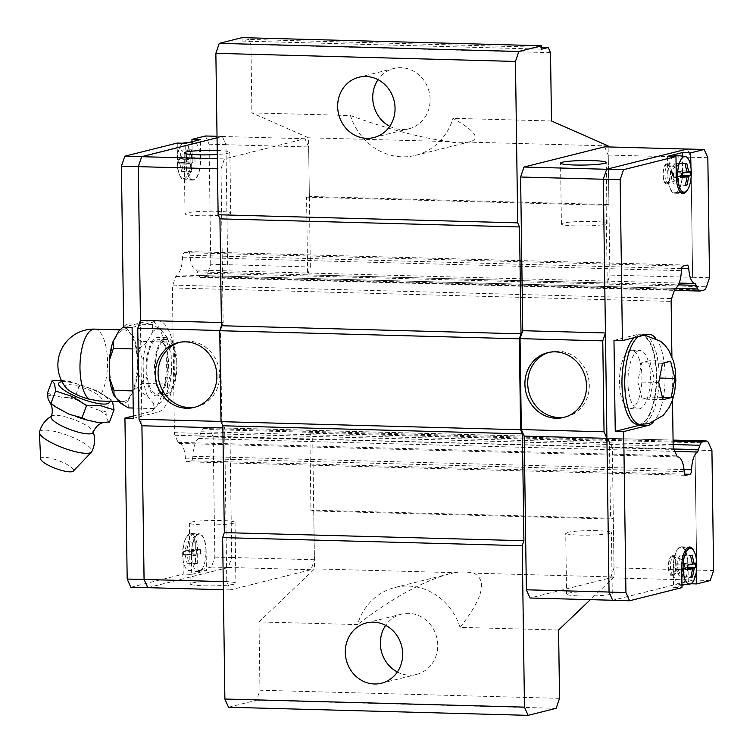 <?xml version="1.0" encoding="UTF-8"?>
<svg xmlns="http://www.w3.org/2000/svg" width="753" height="753" viewBox="0 0 753 753"><rect width="100%" height="100%" fill="white"/><g stroke="black" fill="none" stroke-linecap="round" stroke-linejoin="round"><path stroke-width="0.56" stroke-dasharray="3.77 2.82" d="M51.119 416.701A22.411 5.327 -159.5 0 1 51.891 415.91A22.411 5.327 -159.5 0 1 52.861 415.543A22.411 5.327 -159.5 0 1 75.356 420.146A22.411 5.327 -159.5 0 1 93.043 431.309A22.411 5.327 -159.5 0 1 93.099 432.42M389.734 126.335A31.071 28.539 -104.1 0 0 401.857 129.535A31.071 28.539 -104.1 0 0 408.983 128.763A31.071 28.539 -104.1 0 0 424.805 117.553A31.071 28.539 -104.1 0 0 426.829 85.343A31.071 28.539 -104.1 0 0 400.991 67.695A31.071 28.539 -104.1 0 0 393.875 68.476A31.071 28.539 -104.1 0 0 378.044 79.686M397.358 671.996A31.071 28.539 -104.1 0 0 409.481 675.196A31.071 28.539 -104.1 0 0 416.597 674.415A31.071 28.539 -104.1 0 0 437.455 641.17A31.071 28.539 -104.1 0 0 408.615 613.356A31.071 28.539 -104.1 0 0 401.49 614.137A31.071 28.539 -104.1 0 0 385.668 625.348M350.409 115.538C388.529 129.281 421.332 137.968 448.826 141.592A58.489 53.727 -104.1 0 0 458.342 142.759A58.489 53.727 -104.1 0 0 467.839 142.11L470.427 141.63C480.574 138.42 474.748 130.646 452.948 118.315A58.489 53.727 -104.1 0 1 415.647 155.353A58.489 53.727 -104.1 0 1 402.243 156.822A58.489 53.727 -104.1 0 1 350.409 115.538L251.888 112.875L250.937 44.549L248.659 39.41L541.652 47.335M558.585 630.026L460.055 627.362A58.489 53.727 -104.1 0 0 408.23 586.069A58.489 53.727 -104.1 0 0 394.826 587.538A58.489 53.727 -104.1 0 0 357.524 624.585L258.994 621.922L314.556 568.873L312.74 439.686L309.85 433.154L310.933 510.91L313.737 510.214L613.328 518.318L610.523 519.015L609.431 441.258L612.321 447.79L613.996 567.837L696.704 570.077L693.325 580.045L612.707 600.254L609.073 592.037L606.909 438.302L673.069 440.091M460.055 627.362C482.908 598.334 487.511 580.271 473.863 573.174A58.489 53.727 -104.1 0 0 464.337 572.007A58.489 53.727 -104.1 0 0 454.84 572.666L314.556 568.873M179.383 342.38A33.358 30.638 75.9 0 1 180.767 341.994A33.358 30.638 75.9 0 1 188.41 341.156A33.358 30.638 75.9 0 1 219.377 371.022A33.358 30.638 75.9 0 1 196.985 406.714A33.358 30.638 75.9 0 1 195.582 407.025M203.423 524.916A22.844 2.25 -0.8 0 0 235.04 522.394A22.844 2.25 -0.8 0 0 220.958 520.521A22.844 2.25 -0.8 0 0 189.342 523.034A22.844 2.25 -0.8 0 0 203.423 524.916M204.27 585.796A22.844 2.25 -0.8 0 0 235.887 583.283A22.844 2.25 -0.8 0 0 221.806 581.401A22.844 2.25 -0.8 0 0 190.198 583.923A22.844 2.25 -0.8 0 0 204.27 585.796M217.222 150.468A22.844 2.25 179.2 0 1 229.872 152.304A22.844 2.25 179.2 0 1 217.278 154.487M216.638 211.311A22.844 2.25 179.2 0 1 230.719 213.193A22.844 2.25 179.2 0 1 199.103 215.706A22.844 2.25 179.2 0 1 185.022 213.833A22.844 2.25 179.2 0 1 216.638 211.311M190.067 533.632A19.192 7.351 91.5 0 0 182.97 554.575L183.243 574.125L191.686 574.36L191.413 554.801A19.192 7.351 91.5 0 1 198.51 533.858A19.192 7.351 91.5 0 1 199.291 533.773L190.848 533.548A19.192 7.351 91.5 0 0 190.067 533.632M177.219 143.061L177.492 162.61L185.935 162.836A19.192 7.351 91.5 0 0 192.777 180.183A19.192 7.351 91.5 0 0 193.568 180.089A19.192 7.351 91.5 0 0 200.665 159.147L200.392 139.597M177.492 162.61A19.192 7.351 91.5 0 0 184.344 179.948A19.192 7.351 91.5 0 0 185.125 179.863A19.192 7.351 91.5 0 0 192.222 158.921L191.987 141.705M198.51 534.31A18.74 7.182 91.5 0 0 191.582 553.427A18.74 7.182 91.5 0 0 198.001 571.668A18.74 7.182 91.5 0 0 199.037 571.602A18.74 7.182 91.5 0 0 205.964 551.817A18.74 7.182 91.5 0 0 199.018 534.235A18.74 7.182 91.5 0 0 198.51 534.31M189.238 534.941A17.856 6.843 91.5 0 0 182.64 553.154A17.856 6.843 91.5 0 0 188.758 570.539A17.856 6.843 91.5 0 0 189.737 570.473A17.856 6.843 91.5 0 0 196.345 551.62A17.856 6.843 91.5 0 0 189.728 534.865A17.856 6.843 91.5 0 0 189.238 534.941M196.928 541.765L186.923 541.962L185.134 550.641L183.676 551.535L183.732 555.902L185.191 555.008L187.224 563.79L188.909 563.366L186.876 554.585L192.147 553.794L192.09 549.426L186.81 550.217L197.051 550.499L196.928 541.765L195.243 542.188L195.366 550.914L192.006 551.761L192.062 556.128L195.432 555.281L195.554 564.016L197.239 563.592L197.117 554.857L200.477 554.02L200.42 549.652L197.051 550.499M193.041 142.355A18.74 7.182 91.5 0 0 186.113 161.462A18.74 7.182 91.5 0 0 192.533 179.703A18.74 7.182 91.5 0 0 193.559 179.638A18.74 7.182 91.5 0 0 200.496 159.852A18.74 7.182 91.5 0 0 193.549 142.27A18.74 7.182 91.5 0 0 193.041 142.355M183.12 143.221A17.856 6.843 91.5 0 0 177.162 162.036A17.856 6.843 91.5 0 0 183.29 178.574A17.856 6.843 91.5 0 0 184.269 178.508A17.856 6.843 91.5 0 0 190.876 159.655A17.856 6.843 91.5 0 0 184.25 142.901M191.46 149.8L181.445 149.998L179.656 158.676L178.197 159.57L178.263 163.938L179.722 163.043L181.746 171.825L183.431 171.402L181.398 162.62L186.678 161.829L186.622 157.462L181.341 158.252L191.582 158.535L191.46 149.8L189.775 150.224L189.897 158.958L186.528 159.796L186.593 164.163L189.954 163.316L190.076 172.051L191.761 171.628L191.638 162.893L195.008 162.055L194.942 157.688L191.582 158.535M39.448 432.09A27.955 6.636 -159.5 0 1 41.688 430.434A27.955 6.636 -159.5 0 1 72.636 437.352A27.955 6.636 -159.5 0 1 91.8 451.687M40.634 458.841A17.554 4.17 -159.5 0 1 42.064 457.476A17.554 4.17 -159.5 0 1 62.094 462.078A17.554 4.17 -159.5 0 1 73.342 471.086M47.693 396.266A33.151 7.869 -159.5 0 1 49.538 395.466A33.151 7.869 -159.5 0 1 52.324 395.109L47.533 392.906M61.322 380.293L70.396 381.62L95.782 390.346L111.463 399.918L112.451 401.349M51.948 404.323A33.151 7.869 -159.5 0 1 50.225 402.921A33.151 7.869 -159.5 0 1 49.839 402.582M109.477 422.047L108.291 421.435A33.151 7.869 -159.5 0 1 106.446 422.235A33.151 7.869 -159.5 0 1 103.66 422.593M66.33 388.087A19.07 4.527 -159.5 0 1 67.036 384.896A19.07 4.527 -159.5 0 1 83.31 387.748A19.07 4.527 -159.5 0 1 99.697 396.294C102.38 398.826 102.775 400.332 100.902 400.831L98.982 400.982M123.031 330.087A35.862 13.742 -88.5 0 1 124.499 329.927A35.862 13.742 -88.5 0 1 137.3 364.236A35.862 13.742 -88.5 0 1 124.029 401.453A35.862 13.742 -88.5 0 1 122.56 401.622A35.862 13.742 -88.5 0 1 109.769 367.313A35.862 13.742 -88.5 0 1 123.031 330.087M119.012 330.783A37.659 14.429 -88.5 0 1 123.012 328.308A37.659 14.429 -88.5 0 1 127.041 328.779L127.153 323.875L123.661 326.548M128.33 407.9L128.048 400.756A37.659 14.429 -88.5 0 1 124.057 403.241A37.659 14.429 -88.5 0 1 120.019 402.77M160.803 329.692A37.659 14.429 91.5 0 0 156.765 329.221A37.659 14.429 91.5 0 0 152.765 331.697L152.492 324.552L160.803 329.692L166.921 337.165L166.808 342.06L171.185 354.192A37.659 14.429 91.5 0 0 166.921 337.165M161.801 401.669L153.65 408.587L153.772 403.683A37.659 14.429 91.5 0 0 157.81 404.154A37.659 14.429 91.5 0 0 161.801 401.669L167.674 391.193A37.659 14.429 91.5 0 0 171.439 372.151L167.392 384.077L142.063 383.371L133.921 390.28A37.659 14.429 -88.5 0 0 137.686 371.238L137.432 353.279L141.479 341.344M549.012 352.376A33.358 30.638 75.9 0 1 550.396 351.99A33.358 30.638 75.9 0 1 558.048 351.162A33.358 30.638 75.9 0 1 589.006 381.018A33.358 30.638 75.9 0 1 566.614 416.71A33.358 30.638 75.9 0 1 565.211 417.021M575.49 225.891A22.844 2.25 179.2 0 1 561.409 224.008A22.844 2.25 179.2 0 1 593.025 221.495A22.844 2.25 179.2 0 1 607.097 223.377A22.844 2.25 179.2 0 1 575.49 225.891M598.193 591.585A22.844 2.25 -0.8 0 0 566.576 594.108A22.844 2.25 -0.8 0 0 580.657 595.981A22.844 2.25 -0.8 0 0 612.264 593.468A22.844 2.25 -0.8 0 0 598.193 591.585M597.336 530.705A22.844 2.25 -0.8 0 0 565.729 533.218A22.844 2.25 -0.8 0 0 579.81 535.091A22.844 2.25 -0.8 0 0 611.417 532.578A22.844 2.25 -0.8 0 0 597.336 530.705M634.242 337.664A44.785 17.159 -88.5 0 1 638.535 335.16A44.785 17.159 -88.5 0 1 640.37 334.953A44.785 17.159 -88.5 0 1 656.352 377.799A44.785 17.159 -88.5 0 1 639.777 424.287A44.785 17.159 -88.5 0 1 637.951 424.494M681.719 568.063L673.276 567.837A19.192 7.351 -88.5 0 1 680.373 546.894A19.192 7.351 -88.5 0 1 681.164 546.81A19.192 7.351 -88.5 0 1 688.007 564.148L688.28 583.697L685.635 584.366M690.896 167.213L690.972 172.409L682.538 172.183A19.192 7.351 -88.5 0 1 675.432 193.126A19.192 7.351 -88.5 0 1 674.65 193.22A19.192 7.351 -88.5 0 1 667.807 175.873L667.535 156.323M675.94 155.325A18.74 7.182 -88.5 0 1 682.359 173.567A18.74 7.182 -88.5 0 1 675.432 192.674A18.74 7.182 -88.5 0 1 674.923 192.759A18.74 7.182 -88.5 0 1 668.033 177.586A18.74 7.182 -88.5 0 1 673.069 156.473M680.9 584.639A18.74 7.182 -88.5 0 1 680.392 584.714A18.74 7.182 -88.5 0 1 673.446 567.141A18.74 7.182 -88.5 0 1 680.383 547.346A18.74 7.182 -88.5 0 1 681.409 547.28A18.74 7.182 -88.5 0 1 687.828 565.531A18.74 7.182 -88.5 0 1 680.9 584.639M612.321 447.79L695.028 450.03L696.704 570.077M695.028 450.03L696.723 570.115L693.344 580.092L612.688 600.301M605.44 332.986L603.304 179.242L606.683 169.274L687.301 149.066L690.934 157.283L692.619 277.33L609.911 275.09L607.229 283.024L606.137 205.268L608.923 204.571L609.911 275.09M687.32 149.019L690.953 157.236L692.619 277.33M687.348 567.207L684.044 568.035L684.166 576.76L682.482 577.184L682.359 568.459L678.999 569.296L678.933 564.938L682.303 564.091L682.18 555.356L683.865 554.942L683.988 563.668L687.348 562.83L687.385 565.145M687.348 562.83L695.678 563.046M678.999 569.296L687.329 569.522M678.933 564.938L687.263 565.164M682.359 568.459L687.348 568.59M687.348 568.12L684.044 568.035M692.544 564.364L682.303 564.091M683.988 563.668L692.449 563.893M684.166 576.76L690.915 576.949M682.18 555.356L690.51 555.582M683.865 554.942L692.195 555.168M682.482 577.184L690.812 577.41M681.87 175.242L678.575 176.07L678.698 184.805L677.013 185.219L676.891 176.494L673.521 177.332L673.464 172.974L676.825 172.126L676.712 163.401L678.387 162.977L678.509 171.703L681.879 170.865L681.907 173.181M681.879 170.865L690.209 171.091M673.521 177.332L681.851 177.557M673.464 172.974L681.794 173.199M676.891 176.494L681.87 176.626M681.879 176.164L678.575 176.07M687.065 172.409L676.825 172.126M678.509 171.703L686.981 171.938M678.698 184.805L685.446 184.984M676.712 163.401L685.032 163.617M678.387 162.977L686.717 163.203M677.013 185.219L685.343 185.445M673.276 567.837L673.549 587.396L681.992 587.622M690.821 583.773L688.28 583.697M694.2 551.657A19.192 7.351 -88.5 0 1 696.45 564.374L696.525 570.04M681.954 585.288L673.549 587.396M693.344 580.092L710.22 580.544M682.538 172.183L682.312 156.097M690.972 172.409A19.192 7.351 -88.5 0 1 687.931 189.088M662.499 363.294L641.603 362.73L637.81 381.931L642.111 399.109L650.216 397.076L654.009 377.874L649.707 360.706L641.603 362.73M670.594 361.271L649.707 360.706M659.75 378.034L654.009 377.874M662.555 397.415L650.216 397.076M663.007 399.674L642.111 399.109M658.706 382.496L637.81 381.931M613.977 340.403L638.525 334.247A45.698 17.507 -88.5 0 1 640.389 334.04A45.698 17.507 -88.5 0 1 656.691 375.606A45.698 17.507 -88.5 0 1 641.443 424.579M655.609 338.125A45.698 17.507 -88.5 0 1 665.097 380.425A45.698 17.507 -88.5 0 1 653.331 422.141M672.514 400.012L671.902 356.442M709.514 277.735L692.628 277.283M690.953 157.236L707.829 157.697M695.047 450.068L711.924 450.529M696.723 570.115L713.599 570.576M310.33 266.986L309.342 196.458L306.556 197.164L307.638 274.92L310.33 266.986L210.765 264.247L207.696 273.292A9.14 3.501 -88.5 0 1 205.249 276.577L201.484 277.518A9.14 3.501 -88.5 0 1 201.107 277.565A9.14 3.501 -88.5 0 1 198.961 275.476L197.361 271.852A4.565 1.751 91.5 0 0 196.326 270.007A18.279 7.003 -88.5 0 1 190.048 255.295A4.565 1.751 91.5 0 0 188.429 251.615A4.565 1.751 91.5 0 0 188.25 251.634L184.278 252.631A4.565 1.751 91.5 0 0 182.593 257.159A18.279 7.003 -88.5 0 1 176.767 274.901A4.565 1.751 91.5 0 0 175.778 276.445L172.851 285.095A4.565 1.751 91.5 0 0 172.381 287.928L174.404 432.683A4.565 1.751 91.5 0 0 174.95 435.262L178.094 442.387A4.565 1.751 91.5 0 0 179.12 443.432A18.279 7.003 -88.5 0 1 185.398 458.135A4.565 1.751 91.5 0 0 187.017 461.815A4.565 1.751 91.5 0 0 187.205 461.796L191.168 460.798A4.565 1.751 91.5 0 0 192.853 456.271A18.279 7.003 -88.5 0 1 198.679 438.528A4.565 1.751 91.5 0 0 199.658 436.175L673.803 448.995M198.679 438.528L674.867 451.414M174.404 432.683L673.154 446.181M172.381 287.928L671.13 301.416M196.326 270.007L679.168 283.062M197.361 271.852L678.387 284.869M604.603 146.835L608.236 155.052L608.923 204.571L309.361 196.458L308.645 146.948L225.947 144.708L222.314 136.491L217.043 137.808M608.236 155.052L690.934 157.283M613.996 567.837L610.617 577.815L529.999 598.014M610.617 577.815L693.325 580.045M227.622 264.755L225.947 144.708M227.641 264.698L225.966 144.661L222.333 136.444L217.043 137.761M147.71 587.669L228.328 567.47L231.708 557.493L230.032 437.455L312.74 439.686M147.88 587.679L228.347 567.508L231.726 557.54L230.032 437.455M167.392 384.049L167.674 391.193M132.989 390.92L139.343 391.089L143.39 379.183A37.659 14.429 91.5 0 0 147.654 396.21L139.324 391.08M138.74 349.1L146.901 342.182A37.659 14.429 91.5 0 0 143.136 361.224L138.75 349.063L132.406 348.912M152.492 324.571L127.153 323.884M152.765 331.697L146.901 342.182M153.668 408.578L133.234 408.022M147.654 396.21L153.772 403.683M142.072 383.399L137.686 371.238M166.808 342.05L141.47 341.373L133.168 336.252A37.659 14.429 -88.5 0 1 137.432 353.279M133.168 336.252L127.041 328.779M143.136 361.224L143.39 379.183M128.048 400.756L133.921 390.28M171.439 372.151L171.185 354.192M79.573 384.99L75.008 397.189L63.704 397.688L52.324 395.109M110.54 399.57L105.975 411.759L97.297 409.67L89.635 406.771L82.425 402.667L75.008 397.189M108.291 421.435L106.521 417.83L105.985 411.759M69.182 397.735A33.151 7.869 -159.5 0 1 80.477 401.377M99.481 410.319A33.151 7.869 -159.5 0 1 106.145 415.119M195.008 162.055L186.678 161.829M194.942 157.688L186.622 157.462M186.528 159.796L178.197 159.57M186.593 164.163L178.263 163.938M189.897 158.958L179.656 158.676M179.722 163.043L189.954 163.316M191.638 162.893L181.398 162.62M181.341 158.252L183.13 149.574M190.076 172.051L181.746 171.825M191.761 171.628L183.431 171.402M189.775 150.224L181.445 149.998M200.477 554.02L192.147 553.794M200.42 549.652L192.09 549.426M192.006 551.761L183.676 551.535M192.062 556.128L183.732 555.902M195.366 550.914L185.134 550.641M185.191 555.008L195.432 555.281M197.117 554.857L186.876 554.585M186.81 550.217L188.598 541.539M195.554 564.016L187.224 563.79M197.239 563.592L188.909 563.366M195.243 542.188L186.923 541.962M185.935 162.836L185.662 143.286M210.765 264.247L209.089 144.2L205.456 135.982M199.658 436.175L201.145 431.77A9.14 3.501 -88.5 0 1 203.592 428.485L207.357 427.544A9.14 3.501 -88.5 0 1 207.734 427.497A9.14 3.501 -88.5 0 1 209.88 429.587L213.174 437.032L230.051 437.493M197.973 570.435L197.7 550.885L206.134 551.111L206.407 570.661L197.973 570.435L211.471 567.056L214.85 557.079L213.174 437.032M197.7 550.885A19.192 7.351 91.5 0 0 190.848 533.548M130.815 587.265L183.243 574.125M133.347 415.976L149.48 411.929A45.698 17.507 91.5 0 0 166.394 364.499A45.698 17.507 91.5 0 0 150.082 320.778A45.698 17.507 91.5 0 0 148.209 320.985L123.671 327.141M191.686 574.36L206.407 570.661M228.347 567.508L211.471 567.056M206.134 551.111A19.192 7.351 91.5 0 0 199.291 533.773M133.375 418.31L157.923 412.155A45.698 17.507 91.5 0 0 174.828 364.725A45.698 17.507 91.5 0 0 158.525 321.004A45.698 17.507 91.5 0 0 156.652 321.211L148.209 320.985M132.104 327.367L156.652 321.211M140.444 320.411L141.912 425.718M231.726 557.54L214.85 557.079M222.333 136.444L217.024 136.293M225.966 144.661L209.089 144.2M221.382 322.548L223.161 322.595L220.478 330.529L221.749 421.473L224.639 428.005L226.785 581.692L230.418 589.91L311.036 569.71L314.415 559.733L313.719 510.214M314.415 559.733L231.708 557.493M220.478 330.529L219.81 330.511M224.639 428.005L222.86 427.949M221.749 421.473L221.006 421.445M226.785 581.692L223.246 581.598M308.645 146.948L305.012 138.731L224.394 158.93L217.344 158.742M305.012 138.731L222.314 136.491M224.394 158.93L221.015 168.907L217.476 168.813M221.015 168.907L223.161 322.595M230.418 589.91L223.359 589.721M311.036 569.71L228.328 567.47M607.229 283.024L307.638 274.92M309.85 433.154L609.431 441.258M228.517 707.246L256.575 700.215L259.954 690.237L258.994 621.922M242.042 37.65L242.089 41.057L248.659 39.41M309.361 196.458L308.542 137.799L251.888 112.875M310.933 510.91L610.523 519.015M606.137 205.268L306.556 197.164M613.328 518.318L614.147 576.977L473.863 573.174M608.923 204.571L608.142 146.929M614.147 576.977L590.399 599.652M242.089 41.057L541.671 49.161M559.535 698.351L259.954 690.237M550.518 52.654L250.937 44.549M551.478 120.979L452.948 118.315M454.84 572.666L449.607 573.805C422.762 581.203 392.068 598.127 357.524 624.585M448.826 141.592L308.542 137.799M608.123 145.903L467.839 142.11M556.156 708.319L256.575 700.215M166.112 394.196A27.419 10.504 91.5 0 0 176.249 365.732A27.419 10.504 91.5 0 0 166.469 339.509A27.419 10.504 91.5 0 0 165.349 339.631A27.419 10.504 91.5 0 0 155.203 368.095A27.419 10.504 91.5 0 0 164.982 394.327A27.419 10.504 91.5 0 0 166.112 394.196M156.906 339.405A27.419 10.504 -88.5 0 1 158.026 339.274A27.419 10.504 -88.5 0 1 167.815 365.506A27.419 10.504 -88.5 0 1 157.669 393.97A27.419 10.504 -88.5 0 1 156.549 394.092A27.419 10.504 -88.5 0 1 146.76 367.869A27.419 10.504 -88.5 0 1 156.906 339.405M166.131 396.012A29.245 11.201 -88.5 0 1 164.935 396.153A29.245 11.201 -88.5 0 1 154.497 368.17A29.245 11.201 -88.5 0 1 165.321 337.815A29.245 11.201 -88.5 0 1 166.517 337.683A29.245 11.201 -88.5 0 1 176.955 365.657A29.245 11.201 -88.5 0 1 166.131 396.012M157.697 395.786A29.245 11.201 -88.5 0 1 156.492 395.918A29.245 11.201 -88.5 0 1 146.063 367.944A29.245 11.201 -88.5 0 1 156.878 337.589A29.245 11.201 -88.5 0 1 158.074 337.448A29.245 11.201 -88.5 0 1 168.512 365.431A29.245 11.201 -88.5 0 1 157.697 395.786M668.288 164.756A9.14 3.501 -88.5 0 1 668.664 164.709A9.14 3.501 -88.5 0 1 669.106 164.794A9.14 3.501 -88.5 0 1 671.921 173.943A9.14 3.501 -88.5 0 1 668.617 182.923A9.14 3.501 -88.5 0 1 668.542 182.941A9.14 3.501 -88.5 0 1 668.175 182.988A9.14 3.501 -88.5 0 1 664.908 174.244A9.14 3.501 -88.5 0 1 668.288 164.756M666.603 164.709A9.14 3.501 -88.5 0 1 666.979 164.662A9.14 3.501 -88.5 0 1 670.236 173.406A9.14 3.501 -88.5 0 1 666.857 182.894A9.14 3.501 -88.5 0 1 666.48 182.941A9.14 3.501 -88.5 0 1 663.224 174.197A9.14 3.501 -88.5 0 1 666.603 164.709M675.262 180.889A6.899 2.645 -88.5 0 1 672.523 174.696A6.899 2.645 -88.5 0 1 675.074 167.166A6.899 2.645 -88.5 0 1 675.695 167.204A6.899 2.645 -88.5 0 1 677.813 174.103A6.899 2.645 -88.5 0 1 675.319 180.88A6.899 2.645 -88.5 0 1 675.262 180.889M666.593 163.796A10.053 3.85 91.5 0 0 662.875 174.235A10.053 3.85 91.5 0 0 666.461 183.854A10.053 3.85 91.5 0 0 666.866 183.807A10.053 3.85 91.5 0 0 670.594 173.369A10.053 3.85 91.5 0 0 666.998 163.749A10.053 3.85 91.5 0 0 666.593 163.796M675.027 164.022A10.053 3.85 91.5 0 0 671.309 174.461A10.053 3.85 91.5 0 0 674.895 184.08A10.053 3.85 91.5 0 0 675.309 184.033A10.053 3.85 91.5 0 0 679.027 173.595A10.053 3.85 91.5 0 0 675.441 163.985A10.053 3.85 91.5 0 0 675.027 164.022M672.062 555.761A10.053 3.85 91.5 0 0 668.344 566.2A10.053 3.85 91.5 0 0 671.93 575.819A10.053 3.85 91.5 0 0 672.344 575.772A10.053 3.85 91.5 0 0 676.062 565.334A10.053 3.85 91.5 0 0 672.476 555.714A10.053 3.85 91.5 0 0 672.062 555.761M680.505 555.987A10.053 3.85 91.5 0 0 676.787 566.425A10.053 3.85 91.5 0 0 680.373 576.045A10.053 3.85 91.5 0 0 680.778 575.998A10.053 3.85 91.5 0 0 684.496 565.023A10.053 3.85 91.5 0 0 680.919 555.94A10.053 3.85 91.5 0 0 680.505 555.987M674.02 574.906A9.14 3.501 -88.5 0 1 673.643 574.944A9.14 3.501 -88.5 0 1 670.386 566.2A9.14 3.501 -88.5 0 1 673.766 556.721A9.14 3.501 -88.5 0 1 674.142 556.674A9.14 3.501 -88.5 0 1 674.584 556.759A9.14 3.501 -88.5 0 1 677.389 565.908A9.14 3.501 -88.5 0 1 674.095 574.887A9.14 3.501 -88.5 0 1 674.02 574.906M680.74 572.854A6.899 2.645 -88.5 0 1 678.001 566.661A6.899 2.645 -88.5 0 1 680.543 559.131A6.899 2.645 -88.5 0 1 681.164 559.168A6.899 2.645 -88.5 0 1 683.282 566.068A6.899 2.645 -88.5 0 1 680.797 572.845A6.899 2.645 -88.5 0 1 680.74 572.854M672.081 556.674A9.14 3.501 -88.5 0 1 672.448 556.627A9.14 3.501 -88.5 0 1 675.714 565.371A9.14 3.501 -88.5 0 1 672.335 574.859A9.14 3.501 -88.5 0 1 671.958 574.906A9.14 3.501 -88.5 0 1 668.692 566.162A9.14 3.501 -88.5 0 1 672.081 556.674M630.308 350.39A29.245 11.201 91.5 0 0 619.493 380.754A29.245 11.201 91.5 0 0 629.932 408.728A29.245 11.201 91.5 0 0 631.127 408.597A29.245 11.201 91.5 0 0 641.942 378.241A29.245 11.201 91.5 0 0 631.513 350.258A29.245 11.201 91.5 0 0 630.308 350.39M638.751 350.625A29.245 11.201 91.5 0 0 627.927 380.98A29.245 11.201 91.5 0 0 638.365 408.954A29.245 11.201 91.5 0 0 639.561 408.823A29.245 11.201 91.5 0 0 650.385 378.467A29.245 11.201 91.5 0 0 639.946 350.484A29.245 11.201 91.5 0 0 638.751 350.625M182.97 554.575L191.413 554.801M62.028 381.715A27.061 6.429 -159.5 0 1 89.758 388.237A27.061 6.429 -159.5 0 1 109.354 401.264M94.709 329.117A35.862 13.742 -88.5 0 1 107.265 356.15A35.862 13.742 -88.5 0 1 99.697 396.294M638.393 336.629A44.785 17.159 -88.5 0 1 641.321 335.236A44.785 17.159 -88.5 0 1 643.156 335.029A44.785 17.159 -88.5 0 1 659.129 377.874A44.785 17.159 -88.5 0 1 642.563 424.363A44.785 17.159 -88.5 0 1 640.728 424.57M676.241 176.108L667.807 175.873M696.45 564.374L688.007 564.148M646.959 334.483L638.525 334.247M207.357 427.544L673.069 440.138M209.88 429.587L708.629 443.075M201.145 431.77L673.135 444.543M203.592 428.485L673.088 441.192M192.853 456.271L683.988 469.552M191.168 460.798L684.646 474.155M187.205 461.796L685.578 475.284M185.398 458.135L684.148 471.632M179.12 443.432L677.869 456.92M178.094 442.387L676.843 455.885M174.95 435.262L673.69 448.76M172.851 285.095L671.601 298.593M175.778 276.445L674.528 289.943M176.767 274.901L675.516 288.399M182.593 257.159L681.343 270.656M184.278 252.631L683.027 266.12M188.25 251.634L686.99 265.131M190.048 255.295L681.578 268.595M201.484 277.518L700.234 291.016M198.961 275.476L675.554 288.371M207.696 273.292L706.446 286.78M205.249 276.577L703.999 290.065M192.222 158.921L200.665 159.147M149.48 411.929L157.923 412.155M358.805 77.267L393.875 68.476M366.429 622.919L401.49 614.137M470.427 141.63L415.647 155.353M196.985 406.714L194.199 407.411M235.04 522.394L235.887 583.283M229.872 152.304L230.719 213.193M192.777 180.183L184.344 179.948M188.758 570.539L198.001 571.668M183.29 178.574L192.533 179.703M93.043 431.309L93.268 431.958M111.463 399.918L97.956 391.4M96.356 390.619L70.396 381.63M124.499 329.927L119.981 329.805M550.396 351.99L547.61 352.696M561.409 224.008L560.561 163.128M566.576 594.108L565.729 533.218M644.493 335.094L640.37 334.953M674.65 193.22L683.093 193.446M680.75 192.363L674.923 192.759M681.945 584.61L680.392 584.714M687.207 547.996L681.409 547.28M681.164 546.81L689.597 547.036M640.389 334.04L648.832 334.266M612.264 593.468L611.417 532.578M607.097 223.377L606.25 162.488M566.614 416.71L563.828 417.407M187.017 461.815L685.767 475.312M188.429 251.615L687.178 265.103M201.107 277.565L674.387 290.366M122.56 401.622L118.993 401.528M51.298 416.249L51.891 415.91M188.306 142.628L193.549 142.27M189.728 534.865L199.018 534.235M158.525 321.004L150.082 320.778M184.174 152.944L185.022 213.833M189.342 523.034L190.198 583.923M180.767 341.994L177.981 342.69M606.899 438.302L207.734 427.497M449.607 573.805L394.826 587.538M381.536 683.206L416.597 674.415M373.912 137.545L408.983 128.763M166.469 339.509L158.026 339.274M164.935 396.153L156.492 395.918M166.517 337.683L158.074 337.448M164.982 394.327L156.549 394.092M668.664 164.709L666.979 164.662M666.461 183.854L674.895 184.08M666.998 163.749L675.441 163.985M675.695 167.204L669.106 164.794M675.319 180.88L668.617 182.923M668.175 182.988L666.48 182.941M671.93 575.819L680.373 576.045M674.142 556.674L672.448 556.627M673.643 574.944L671.958 574.906M681.164 559.168L674.584 556.759M680.797 572.845L674.095 574.887M672.476 555.714L680.919 555.94M629.932 408.728L638.365 408.954M631.513 350.258L639.946 350.484"/><path stroke-width="1.13" d="M103.453 422.593L102.869 422.706C103.029 422.64 97.25 423.393 93.259 431.968L93.099 432.42A22.411 5.327 -159.5 0 1 91.339 433.643A22.411 5.327 -159.5 0 1 66.716 428.184A22.411 5.327 -159.5 0 1 51.119 416.701L51.298 416.258C53.774 410.009 50.743 403.401 50.875 404.239L49.764 402.497M366.796 138.326A31.071 28.539 75.9 0 1 337.946 110.512A31.071 28.539 75.9 0 1 358.805 77.267A31.071 28.539 75.9 0 1 365.93 76.486A31.071 28.539 75.9 0 1 394.77 104.3A31.071 28.539 75.9 0 1 373.912 137.545A31.071 28.539 75.9 0 1 366.796 138.326M378.044 79.686A31.071 28.539 -104.1 0 0 389.734 126.335M374.41 683.988A31.071 28.539 75.9 0 1 345.571 656.164A31.071 28.539 75.9 0 1 366.429 622.919A31.071 28.539 75.9 0 1 373.544 622.147A31.071 28.539 75.9 0 1 402.394 649.961A31.071 28.539 75.9 0 1 381.536 683.206A31.071 28.539 75.9 0 1 374.41 683.988M385.668 625.348A31.071 28.539 -104.1 0 0 380.35 643.495A31.071 28.539 -104.1 0 0 397.358 671.996M195.582 407.025A33.358 30.638 75.9 0 1 189.342 407.542A33.358 30.638 75.9 0 1 158.488 378.458A33.358 30.638 75.9 0 1 179.383 342.38M185.624 341.853A33.358 30.638 75.9 0 1 216.591 371.718A33.358 30.638 75.9 0 1 194.199 407.411A33.358 30.638 75.9 0 1 186.556 408.248A33.358 30.638 75.9 0 1 155.589 378.382A33.358 30.638 75.9 0 1 177.981 342.69A33.358 30.638 75.9 0 1 185.624 341.853M217.278 154.487A22.844 2.25 179.2 0 1 198.255 154.817A22.844 2.25 179.2 0 1 184.174 152.944A22.844 2.25 179.2 0 1 215.791 150.431A22.844 2.25 179.2 0 1 217.222 150.468M188.306 142.628L184.25 142.901A17.856 6.843 91.5 0 0 183.77 142.976A17.856 6.843 91.5 0 0 183.12 143.221M93.043 431.309C95.424 438.265 95.01 445.051 91.8 451.687A27.955 6.636 -159.5 0 1 91.499 452.101A27.955 6.636 -159.5 0 1 89.682 453.014A27.955 6.636 -159.5 0 1 60.362 446.774A27.955 6.636 -159.5 0 1 39.401 432.599A27.955 6.636 -159.5 0 1 39.448 432.09C41.387 424.984 45.528 419.59 51.891 415.91M91.499 452.101L73.342 471.086A17.554 4.17 -159.5 0 1 72.203 471.66A17.554 4.17 -159.5 0 1 53.792 467.745A17.554 4.17 -159.5 0 1 40.634 458.841L39.401 432.599M112.451 401.349L114.042 409.858L101.024 405.782L86.567 405.585L71.799 396.36L55.59 391.005L54.564 383.926L52.098 380.717L47.533 392.906L48.07 398.977L50.112 402.855L56.494 407.382A33.151 7.869 -159.5 0 1 51.948 404.323L50.112 402.855M52.221 380.689L61.322 380.293M56.494 407.382L69.361 414.338L82.002 417.764L86.793 419.967A33.151 7.869 -159.5 0 1 75.526 416.334M86.793 419.967L98.172 422.555L109.477 422.047L114.042 409.858M123.661 326.548L119.012 330.783L113.138 341.269L113.421 348.413L132.406 348.912M114.014 390.393L113.901 395.297L120.019 402.77L128.349 407.9L133.234 408.022M565.211 417.021A33.358 30.638 75.9 0 1 558.971 417.548A33.358 30.638 75.9 0 1 528.117 388.463A33.358 30.638 75.9 0 1 549.012 352.376M556.185 418.244A33.358 30.638 75.9 0 1 525.217 388.388A33.358 30.638 75.9 0 1 547.61 352.696A33.358 30.638 75.9 0 1 555.253 351.858A33.358 30.638 75.9 0 1 586.22 381.715A33.358 30.638 75.9 0 1 563.828 417.407A33.358 30.638 75.9 0 1 556.185 418.244M574.633 165.001A22.844 2.25 179.2 0 1 560.561 163.128A22.844 2.25 179.2 0 1 592.169 160.605A22.844 2.25 179.2 0 1 606.25 162.488A22.844 2.25 179.2 0 1 574.633 165.001M674.895 378.439L671.102 397.64L663.007 399.674L658.706 382.496L662.499 363.294L670.594 361.271L674.895 378.439L659.75 378.034M606.909 438.34L524.22 436.109L521.33 429.577L520.059 338.634L602.767 340.864L605.44 332.986L609.055 592.084L612.688 600.301L629.564 600.762L681.992 587.622L681.719 568.063A19.192 7.351 -88.5 0 1 688.816 547.12A19.192 7.351 -88.5 0 1 689.597 547.036A19.192 7.351 -88.5 0 1 694.2 551.657M687.931 189.088A19.192 7.351 -88.5 0 1 683.875 193.361A19.192 7.351 -88.5 0 1 683.093 193.446A19.192 7.351 -88.5 0 1 676.241 176.108L675.968 156.549L667.535 156.323L682.256 152.633L690.699 152.859L690.896 167.213M673.069 156.473A18.74 7.182 -88.5 0 1 674.904 155.391A18.74 7.182 -88.5 0 1 675.94 155.325L685.183 156.455A17.856 6.843 -88.5 0 1 691.301 173.839A17.856 6.843 -88.5 0 1 684.703 192.053A17.856 6.843 -88.5 0 1 684.213 192.128A17.856 6.843 -88.5 0 1 677.596 175.374A17.856 6.843 -88.5 0 1 684.204 156.511A17.856 6.843 -88.5 0 1 685.183 156.455M685.446 184.984L687.018 185.031L685.343 185.445L687.131 176.767L681.851 177.557L681.794 173.199L687.065 172.409L685.032 163.617L686.717 163.203L688.75 171.985L690.209 171.091L690.266 175.449L688.807 176.343L681.879 176.164M690.172 584.017A17.856 6.843 -88.5 0 1 689.692 584.093A17.856 6.843 -88.5 0 1 683.075 567.338A17.856 6.843 -88.5 0 1 689.682 548.476A17.856 6.843 -88.5 0 1 690.652 548.41A17.856 6.843 -88.5 0 1 696.779 565.804A17.856 6.843 -88.5 0 1 690.172 584.017M690.915 576.949L692.496 576.986L690.812 577.41L692.6 568.731L687.329 569.522L687.263 565.164L692.544 564.364L690.51 555.582L692.195 555.168L694.219 563.95L695.678 563.046L695.744 567.414L694.285 568.308L687.348 568.12M605.44 332.986L603.285 179.205L606.673 169.237L687.32 149.019L704.196 149.48L707.829 157.697L709.514 277.735L706.446 286.78A9.14 3.501 91.5 0 1 703.999 290.065L700.234 291.016A9.14 3.501 91.5 0 1 699.857 291.053A9.14 3.501 91.5 0 1 697.711 288.973L696.111 285.349A4.565 1.751 -88.5 0 0 695.075 283.495A18.279 7.003 91.5 0 1 688.797 268.783A4.565 1.751 -88.5 0 0 687.178 265.103A4.565 1.751 -88.5 0 0 686.99 265.131L683.027 266.12A4.565 1.751 -88.5 0 0 681.343 270.656A18.279 7.003 91.5 0 1 675.516 288.399A4.565 1.751 -88.5 0 0 674.528 289.943L671.601 298.593A4.565 1.751 -88.5 0 0 671.13 301.416L671.902 356.442M687.385 565.145L687.348 567.207M687.414 567.188L695.744 567.414M687.348 568.59L692.6 568.731M692.449 563.893L694.219 563.95M694.285 568.308L692.496 576.986M681.907 173.181L681.87 175.242M681.936 175.223L690.266 175.449M681.87 176.626L687.131 176.767M686.981 171.938L688.75 171.985M688.807 176.343L687.018 185.031M696.525 570.04L696.723 583.933L690.821 583.773M685.635 584.366L681.954 585.288M673.069 440.091L706.483 440.994A9.14 3.501 91.5 0 1 708.629 443.075L711.924 450.529L713.599 570.576L710.22 580.544L696.723 583.933M682.312 156.097L682.256 152.633M690.699 152.859L704.196 149.48M606.673 169.237L623.55 169.689L675.968 156.549M671.102 397.64L662.555 397.415M644.493 335.094L660.673 341.269L664.89 345.128L668.636 350.051L673.596 361.402L675.243 369.441L675.836 380.481L674.65 391.899L672.41 400.295L669.313 407.241L663.318 415.317L648.785 423.685L637.951 424.494A44.785 17.159 -88.5 0 1 622.063 387.287A44.785 17.159 -88.5 0 1 634.242 337.664M653.331 422.141A45.698 17.507 -88.5 0 1 648.229 425.426L623.682 431.573L615.248 431.347L613.977 340.403L622.411 340.629L646.959 334.483A45.698 17.507 -88.5 0 1 648.832 334.266A45.698 17.507 -88.5 0 1 655.609 338.125M615.248 431.347L639.796 425.191L648.229 425.426M622.411 340.629L620.171 179.666L623.55 169.689M603.285 179.205L620.171 179.666M609.055 592.084L625.931 592.545L623.682 431.573M641.443 424.579A45.698 17.507 -88.5 0 1 639.796 425.191M706.483 440.994A9.14 3.501 91.5 0 0 706.107 441.032L702.342 441.983A9.14 3.501 91.5 0 0 699.895 445.268L698.408 449.663A4.565 1.751 -88.5 0 1 697.429 452.016A18.279 7.003 91.5 0 0 691.602 469.759A4.565 1.751 -88.5 0 1 689.917 474.296L685.945 475.294A4.565 1.751 -88.5 0 1 685.767 475.312A4.565 1.751 -88.5 0 1 684.148 471.632A18.279 7.003 91.5 0 0 677.869 456.92A4.565 1.751 -88.5 0 1 676.843 455.885L673.69 448.76A4.565 1.751 -88.5 0 1 673.154 446.181L672.514 400.012M629.564 600.762L625.931 592.545M673.803 448.995L698.408 449.663M674.867 451.414L697.429 452.016M679.168 283.062L695.075 283.495M678.387 284.869L696.111 285.349M606.909 438.302L604.038 431.808L602.767 340.864M521.33 429.577L604.038 431.808M520.059 338.634L522.751 330.699L605.44 332.939M522.751 330.699L520.605 177.011L603.294 179.242M609.055 592.037L526.366 589.797L529.999 598.014L612.669 600.254M526.366 589.797L524.22 436.109M520.605 177.011L523.984 167.034L606.654 169.274M523.984 167.034L604.603 146.835L687.141 149.066M217.043 137.808L141.696 156.69L138.317 166.667L140.463 320.364L137.771 328.289L139.041 419.233L141.931 425.765L144.077 579.452L147.71 587.669L223.359 589.721M217.043 137.761L141.677 156.652L138.298 166.629L140.444 320.411M141.912 425.718L144.058 579.509L147.88 587.679M132.989 390.92L114.004 390.402M113.901 395.297A37.659 14.429 -88.5 0 1 109.627 378.27L114.014 390.431M113.43 348.375L109.383 360.311A37.659 14.429 -88.5 0 1 113.138 341.269M109.383 360.311L109.627 378.27M118.993 401.528L98.982 400.982L88.703 399.052A19.07 4.527 -159.5 0 1 66.33 388.087A35.862 35.862 0 0 1 94.709 329.117A35.862 13.742 -88.5 0 0 93.24 329.287A35.862 13.742 -88.5 0 0 80.166 361.064A35.862 13.742 -88.5 0 0 88.703 399.052M55.59 391.005L51.025 403.203M86.567 405.575L82.002 417.774M191.987 141.705L191.949 139.371L200.392 139.597L185.662 143.286L177.219 143.061L124.8 156.2L121.421 166.168L123.671 327.141L132.104 327.367L133.375 418.31L124.932 418.084L127.182 579.048L130.815 587.265L147.692 587.726M217.024 136.293L205.456 135.982L191.949 139.371M124.932 418.084L133.347 415.976M144.058 579.509L127.182 579.048M217.476 168.813L121.421 166.168M141.677 156.652L124.8 156.2M140.463 320.364L221.382 322.548M219.81 330.511L137.771 328.289M222.86 427.949L141.931 425.765M221.006 421.445L139.041 419.233M223.246 581.598L144.077 579.452M217.344 158.742L141.696 156.69M224.883 699.029L228.517 707.246L528.107 715.35L524.474 707.133L522.215 545.709L222.634 537.604L224.883 699.029L524.474 707.133M222.634 537.604L224.319 532.616L222.832 425.765L221.015 421.652L219.744 330.708L221.429 325.729L219.942 218.869L218.125 214.756L517.706 222.86L515.457 61.445L518.836 51.468L219.245 43.363L215.866 53.331L218.125 214.756M219.245 43.363L242.042 37.65L541.623 45.754L518.836 51.468M541.652 47.335L548.25 47.514L550.518 52.654L551.478 120.979L608.123 145.903L608.142 146.929M548.25 47.514L541.671 49.161L541.623 45.754M517.706 222.86L519.523 226.973L521.02 333.833L519.325 338.812L219.744 330.708M522.215 545.709L523.909 540.72L522.413 433.869L520.596 429.756L519.325 338.812M590.399 599.652L558.585 630.026L559.535 698.351L556.156 708.319L528.107 715.35M221.429 325.729L521.02 333.833M520.596 429.756L221.015 421.652M522.413 433.869L222.832 425.765M519.523 226.973L219.942 218.869M523.909 540.72L224.319 532.616M515.457 61.445L215.866 53.331M109.354 401.264A27.061 6.429 -159.5 0 1 107.208 403.796A27.061 6.429 -159.5 0 1 73.587 395.466A27.061 6.429 -159.5 0 1 60.739 381.94A27.061 6.429 -159.5 0 1 62.028 381.715M640.728 424.57A44.785 17.159 -88.5 0 1 624.792 385.545A44.785 17.159 -88.5 0 1 638.393 336.629M673.069 440.138L706.107 441.032M673.135 444.543L699.895 445.268M673.088 441.192L702.342 441.983M683.988 469.552L691.602 469.759M684.646 474.155L689.917 474.296M681.578 268.595L688.797 268.783M675.554 288.371L697.711 288.973M119.981 329.805L94.709 329.117M684.213 192.128L680.75 192.363M689.692 584.093L681.945 584.61M690.652 548.41L687.207 547.996M674.387 290.366L699.857 291.053"/></g></svg>
